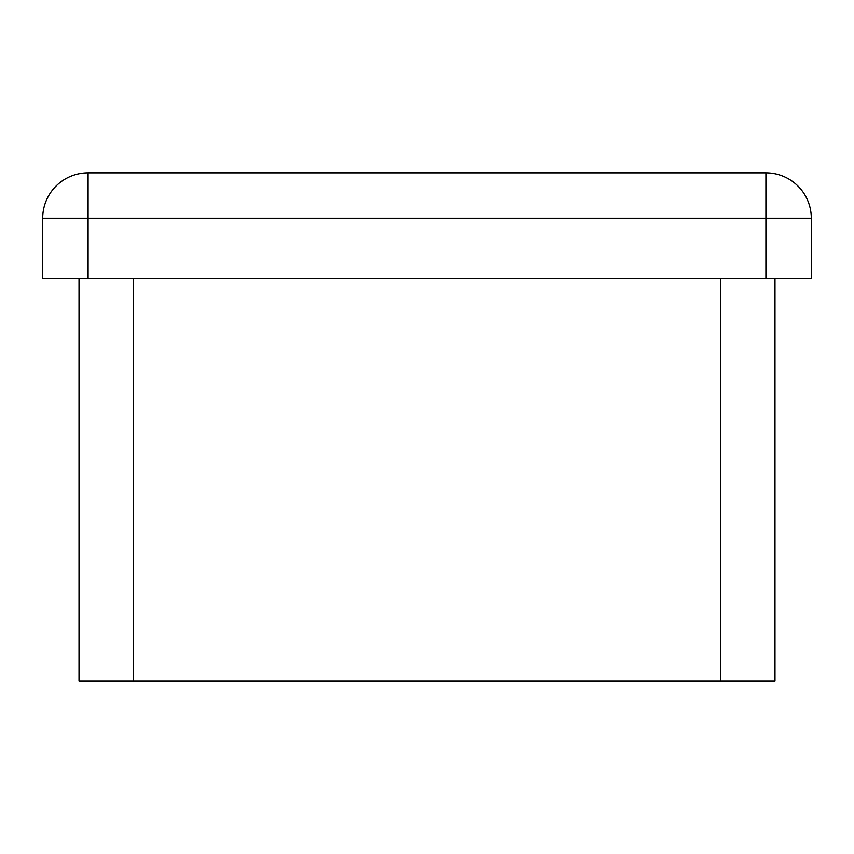 <?xml version="1.0" encoding="UTF-8"?>
<svg xmlns="http://www.w3.org/2000/svg" width="854" height="854" viewBox="0 0 854 854"><rect width="100%" height="100%" fill="white"/><g stroke="black" fill="none" stroke-linecap="round" stroke-linejoin="round"><path stroke-width="1.28" d="M88.09 278.724L42.7 278.724L42.7 218.208A45.39 45.39 0 0 1 88.09 172.818L765.91 172.818A45.39 45.39 0 0 1 811.3 218.208L811.3 278.724L765.91 278.724L765.91 218.208L88.09 218.208L88.09 278.724L765.91 278.724M774.984 278.724L774.984 681.182L79.016 681.182L79.016 278.724M133.48 681.182L133.48 278.724M720.52 681.182L720.52 278.724M765.91 172.818L765.91 218.208L811.3 218.208M42.7 218.208L88.09 218.208L88.09 172.818"/></g></svg>
